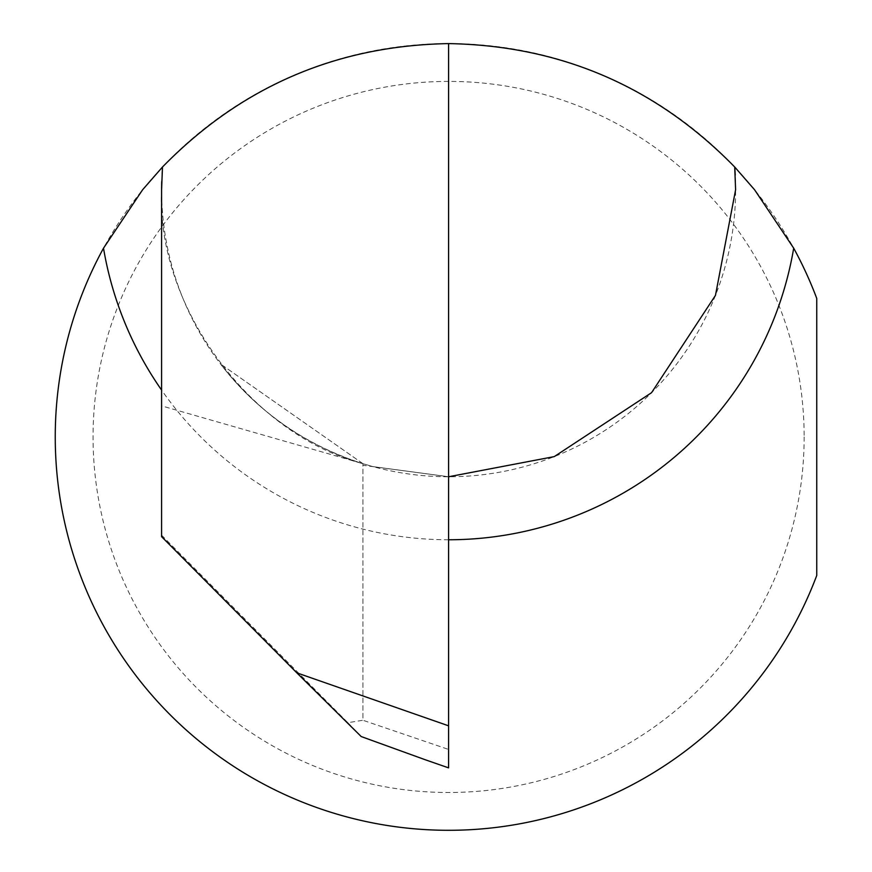 <?xml version="1.0" encoding="UTF-8"?>
<svg xmlns="http://www.w3.org/2000/svg" width="872" height="872" viewBox="0 0 872 872"><rect width="100%" height="100%" fill="white"/><g stroke="black" fill="none" stroke-linecap="round" stroke-linejoin="round"><path stroke-width="0.65" stroke-dasharray="4.36 3.27" d="M161.702 181.627A287.008 287.008 0 0 1 162.486 167.01M735.608 189.747A287.008 287.008 0 0 0 735.238 175.119A287.008 287.008 0 0 1 448.6 476.766A287.008 287.008 0 0 1 161.593 189.747C155.75 305.462 250.755 434.703 362.926 463.675L373.053 466.64L448.6 476.722L448.6 749.44L362.926 720.261L362.926 465.288L448.6 476.766L448.6 43.6M804.148 436.948A355.547 355.547 0 0 1 448.6 792.495A355.547 355.547 0 0 1 93.053 436.948A355.547 355.547 0 0 1 448.6 81.401A355.547 355.547 0 0 1 804.148 436.948M816.748 575.476L816.748 298.42A393.348 393.348 0 0 0 55.252 436.948A393.348 393.348 0 0 0 816.748 575.476M362.926 463.675A287.008 287.008 0 0 1 220.496 363.951C257.698 411.867 305.167 445.112 362.926 463.675L362.926 720.261L347.852 722.703L161.593 535.19L161.593 405.872L362.926 463.675L220.496 363.951L362.926 463.675L362.926 465.288M161.593 535.19L161.593 536.662M161.593 189.747L161.593 405.872M347.852 722.703L361.193 736.546M435.956 763.458L448.6 767.763L448.6 749.44M372.802 466.575L448.6 476.722M448.6 539.757A350.01 350.01 0 0 1 161.593 390.078"/><path stroke-width="1.31" d="M161.593 390.078A350.01 350.01 0 0 1 103.506 248.182L142.626 189.747L162.486 167.01L161.593 189.747A287.008 287.008 0 0 1 161.702 181.627M103.506 248.182A393.348 393.348 0 0 0 284.545 794.457A393.348 393.348 0 0 0 816.748 575.476L816.748 298.42A393.348 393.348 0 0 0 793.694 248.182L754.563 189.747L734.704 167.01L735.608 189.747L715.454 295.401L651.548 392.694L554.243 456.612L448.6 476.766M161.593 189.747L161.593 536.662L296.84 672.857L448.6 725.82L448.6 767.872L425.427 759.806L448.6 767.872M425.427 759.806L361.193 736.546L296.84 672.857M162.486 167.01C240.977 86.731 336.341 45.595 448.6 43.6C560.86 45.595 656.224 86.731 734.704 167.01A287.008 287.008 0 0 1 735.238 175.119A287.008 287.008 0 0 0 734.704 167.01M448.6 43.6L448.6 725.82M793.694 248.182A350.01 350.01 0 0 1 448.6 539.757"/></g></svg>
